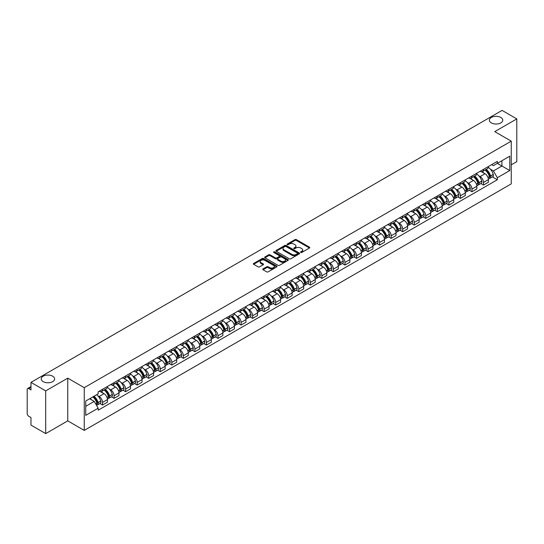 <?xml version="1.0" encoding="UTF-8"?>
<svg xmlns="http://www.w3.org/2000/svg" width="544" height="544" viewBox="0 0 544 544"><rect width="100%" height="100%" fill="white"/><g stroke="black" fill="none" stroke-linecap="round" stroke-linejoin="round"><path stroke-width="0.82" d="M300.737 252.464A0.721 0.415 0 0 0 301.75 252.464L309.468 248.01A1.027 0.592 0 0 0 309.767 247.588A1.027 0.592 0 0 0 309.468 247.173L296.392 239.625A1.027 0.592 0 0 0 294.943 239.625L287.225 244.079A0.721 0.415 0 0 0 288.238 244.664L289.238 244.086A3.284 1.897 0 0 1 293.889 244.086L294.977 244.718A3.284 1.897 0 0 1 295.943 246.058A3.284 1.897 0 0 1 294.977 247.404L293.978 247.976A0.721 0.415 0 0 0 294.998 248.567L295.997 247.989A3.284 1.897 0 0 1 300.642 247.989L301.73 248.615A3.284 1.897 0 0 1 302.695 249.961A3.284 1.897 0 0 1 301.73 251.301L300.737 251.879A0.721 0.415 0 0 0 300.737 252.464L300.737 251.879M52.659 376.183A6.698 3.869 0 0 0 45.356 375.346A6.698 3.869 0 0 0 41.222 378.916A6.698 3.869 0 0 0 43.187 381.65A6.698 3.869 0 0 0 50.483 382.493A6.698 3.869 0 0 0 54.618 378.916A6.698 3.869 0 0 0 52.659 376.183M500.813 117.443A6.698 3.869 0 0 0 493.517 116.606A6.698 3.869 0 0 0 489.382 120.176A6.698 3.869 0 0 0 491.341 122.91A6.698 3.869 0 0 0 498.644 123.746A6.698 3.869 0 0 0 502.778 120.176A6.698 3.869 0 0 0 500.813 117.443M263.051 268.892A1.027 0.592 0 0 0 262.752 269.314A1.027 0.592 0 0 0 263.051 269.736L266.723 271.85A1.027 0.592 0 0 0 268.172 271.85L276.746 266.9A1.027 0.592 0 0 0 277.046 266.485A1.027 0.592 0 0 0 276.746 266.064L263.67 258.516A1.027 0.592 0 0 0 262.215 258.516L253.647 263.466A1.027 0.592 0 0 0 253.348 263.881A1.027 0.592 0 0 0 253.647 264.302L258.074 266.859A1.027 0.592 0 0 0 259.529 266.859L263.201 264.744A1.027 0.592 0 0 0 263.5 264.323A1.027 0.592 0 0 0 263.201 263.901L260.998 262.636A2.747 1.584 0 0 1 260.195 261.514A2.747 1.584 0 0 1 261.895 260.046A2.747 1.584 0 0 1 264.887 260.392L273.496 265.363A2.747 1.584 0 0 1 274.298 266.485A2.747 1.584 0 0 1 272.605 267.947A2.747 1.584 0 0 1 269.606 267.607L268.172 266.778A1.027 0.592 0 0 0 266.723 266.778L263.051 268.892L263.051 269.736M84.259 387.675L67.755 378.148L45.703 390.884L30.974 382.378L502.071 110.391L516.8 118.898L494.748 131.628L511.251 141.154L84.259 387.675L84.259 430.406L511.251 183.879L511.251 141.154M289.313 258.808A1.027 0.592 0 0 0 290.761 258.808L299.336 253.858A1.027 0.592 0 0 0 299.635 253.443A1.027 0.592 0 0 0 299.336 253.021L286.26 245.473A1.027 0.592 0 0 0 284.804 245.473L276.236 250.424A1.027 0.592 0 0 0 275.937 250.838A1.027 0.592 0 0 0 276.236 251.26L289.313 258.808M274.02 252.62A0.721 0.415 0 0 1 274.747 252.722L274.747 251.865L288.041 259.542A1.027 0.592 0 0 1 288.34 259.964A1.027 0.592 0 0 1 288.041 260.379L279.466 265.329A1.027 0.592 0 0 1 278.018 265.329L264.942 257.781L264.942 256.945A1.027 0.592 0 0 0 264.642 257.36A1.027 0.592 0 0 0 264.942 257.781M264.942 256.945L268.607 254.823A1.027 0.592 0 0 1 270.062 254.823L275.366 257.883A1.027 0.592 0 0 0 276.814 257.883L279.249 256.482A1.027 0.592 0 0 0 279.555 256.061A1.027 0.592 0 0 0 279.249 255.639L273.727 252.457A0.721 0.415 0 0 1 274.747 251.865M45.703 390.884L45.703 433.609L30.974 425.102L30.974 417.54L28.682 416.221A2.094 1.21 -120 0 1 27.2 413.658L27.2 389.47A2.094 1.21 -120 0 1 27.635 388.511L30.974 386.587M511.251 164.825L516.8 161.622L516.8 118.898M45.703 433.609L67.755 420.872L84.259 430.406M30.974 382.378L30.974 389.939L28.682 388.62A2.094 1.21 -120 0 0 27.635 388.511M483.5 169.354A4.814 2.781 60 0 1 482.501 171.516L487.383 168.694A4.814 2.781 -120 0 0 488.383 166.532M478.863 175.862L480.094 176.576A4.814 2.781 60 0 1 483.5 182.471L488.383 179.649A4.814 2.781 -120 0 0 484.976 173.754L481.481 171.734M488.383 179.649L488.383 182.254L483.5 185.076L480.848 183.546M482.501 171.516A4.814 2.781 60 0 1 480.134 171.299M483.5 182.471L483.5 185.076M471.954 176.018A4.814 2.781 60 0 1 470.954 178.18L475.844 175.358A4.814 2.781 -120 0 0 476.836 173.196M469.309 190.21L471.954 191.74L476.836 188.924L476.836 186.313A4.814 2.781 -120 0 0 473.436 180.418L469.941 178.398M470.954 178.18A4.814 2.781 60 0 1 468.588 177.963M467.316 182.526L468.547 183.24A4.814 2.781 60 0 1 471.954 189.135L471.954 191.74M460.408 182.682A4.814 2.781 60 0 1 459.415 184.844L464.297 182.022A4.814 2.781 -120 0 0 465.297 179.867M457.762 196.88L460.408 198.404L465.297 195.588L465.297 192.977A4.814 2.781 -120 0 0 461.89 187.082L458.395 185.069M459.415 184.844A4.814 2.781 60 0 1 457.042 184.627M455.777 189.196L457.008 189.904A4.814 2.781 60 0 1 460.408 195.799L460.408 198.404M448.868 189.346A4.814 2.781 60 0 1 447.868 191.508L452.751 188.693A4.814 2.781 -120 0 0 453.75 186.531M446.216 203.544L448.868 205.074L453.75 202.252L453.75 199.648A4.814 2.781 -120 0 0 450.344 193.752L446.848 191.733M447.868 191.508A4.814 2.781 60 0 1 445.502 191.291M444.23 195.86L445.461 196.568A4.814 2.781 60 0 1 448.868 202.463L448.868 205.074M437.322 196.017A4.814 2.781 60 0 1 436.322 198.172L441.211 195.357A4.814 2.781 -120 0 0 442.204 193.195M434.67 210.208L437.322 211.738L442.204 208.916L442.204 206.312A4.814 2.781 -120 0 0 438.804 200.416L435.309 198.397M436.322 198.172A4.814 2.781 60 0 1 433.956 197.955M432.684 202.524L433.915 203.232A4.814 2.781 60 0 1 437.322 209.127L437.322 211.738M425.775 202.681A4.814 2.781 60 0 1 424.782 204.843L429.665 202.021A4.814 2.781 -120 0 0 430.658 199.859M423.13 216.872L425.775 218.402L430.664 215.58L430.664 212.976A4.814 2.781 -120 0 0 427.258 207.08L423.762 205.061M424.782 204.843A4.814 2.781 60 0 1 422.409 204.626M421.144 209.188L422.375 209.902A4.814 2.781 60 0 1 425.775 215.798L425.775 218.402M414.236 209.345A4.814 2.781 60 0 1 413.236 211.507L418.118 208.685A4.814 2.781 -120 0 0 419.118 206.523M411.584 223.536L414.236 225.066L419.118 222.244L419.118 219.64A4.814 2.781 -120 0 0 415.711 213.744L412.216 211.725M413.236 211.507A4.814 2.781 60 0 1 410.863 211.29M409.598 215.852L410.829 216.566A4.814 2.781 60 0 1 414.236 222.462L414.236 225.066M402.689 216.009A4.814 2.781 60 0 1 401.69 218.171L406.572 215.349A4.814 2.781 -120 0 0 407.572 213.187M400.037 230.2L402.689 231.73L407.572 228.915L407.572 226.304A4.814 2.781 -120 0 0 404.172 220.408L400.67 218.389M401.69 218.171A4.814 2.781 60 0 1 399.323 217.954M398.052 222.516L399.282 223.23A4.814 2.781 60 0 1 402.689 229.126L402.689 231.73M391.143 222.673A4.814 2.781 60 0 1 390.15 224.835L395.032 222.013A4.814 2.781 -120 0 0 396.025 219.858M388.498 236.871L391.143 238.394L396.025 235.579L396.025 232.968A4.814 2.781 -120 0 0 392.625 227.072L389.13 225.06M390.15 224.835A4.814 2.781 60 0 1 387.777 224.618M386.505 229.18L387.743 229.894A4.814 2.781 60 0 1 391.143 235.79L391.143 238.394M379.596 229.337A4.814 2.781 60 0 1 378.604 231.499L383.486 228.677A4.814 2.781 -120 0 0 384.486 226.522M376.951 243.535L379.596 245.065L384.486 242.243L384.486 239.639A4.814 2.781 -120 0 0 381.079 233.743L377.584 231.724M378.604 231.499A4.814 2.781 60 0 1 376.23 231.282M374.966 235.851L376.196 236.558A4.814 2.781 60 0 1 379.596 242.454L379.596 245.065M368.057 236.008A4.814 2.781 60 0 1 367.057 238.163L371.94 235.348A4.814 2.781 -120 0 0 372.939 233.186M365.405 250.199L368.057 251.729L372.939 248.907L372.939 246.303A4.814 2.781 -120 0 0 369.532 240.407L366.037 238.388M367.057 238.163A4.814 2.781 60 0 1 364.691 237.946M363.419 242.515L364.65 243.222A4.814 2.781 60 0 1 368.057 249.118L368.057 251.729M356.51 242.672A4.814 2.781 60 0 1 355.511 244.827L360.4 242.012A4.814 2.781 -120 0 0 361.393 239.85M353.865 256.863L356.51 258.393L361.393 255.571L361.393 252.967A4.814 2.781 -120 0 0 357.993 247.071L354.498 245.052M355.511 244.827A4.814 2.781 60 0 1 353.144 244.616M351.873 249.179L353.104 249.893A4.814 2.781 60 0 1 356.51 255.789L356.51 258.393M344.964 249.336A4.814 2.781 60 0 1 343.971 251.498L348.854 248.676A4.814 2.781 -120 0 0 349.853 246.514M342.319 263.527L344.964 265.057L349.853 262.235L349.853 259.631A4.814 2.781 -120 0 0 346.446 253.735L342.951 251.716M343.971 251.498A4.814 2.781 60 0 1 341.598 251.28M340.333 255.843L341.564 256.557A4.814 2.781 60 0 1 344.964 262.453L344.964 265.057M333.424 256A4.814 2.781 60 0 1 332.425 258.162L337.307 255.34A4.814 2.781 -120 0 0 338.307 253.178M330.772 270.191L333.424 271.721L338.307 268.899L338.307 266.295A4.814 2.781 -120 0 0 334.9 260.399L331.405 258.38M332.425 258.162A4.814 2.781 60 0 1 330.058 257.944M328.787 262.507L330.018 263.221A4.814 2.781 60 0 1 333.424 269.117L333.424 271.721M321.878 262.664A4.814 2.781 60 0 1 320.878 264.826L325.768 262.004A4.814 2.781 -120 0 0 326.76 259.842M319.226 276.855L321.878 278.385L326.76 275.57L326.76 272.959A4.814 2.781 -120 0 0 323.36 267.063L319.858 265.044M320.878 264.826A4.814 2.781 60 0 1 318.512 264.608M317.24 269.171L318.471 269.885A4.814 2.781 60 0 1 321.878 275.781L321.878 278.385M310.332 269.328A4.814 2.781 60 0 1 309.339 271.49L314.221 268.668A4.814 2.781 -120 0 0 315.214 266.512M307.686 283.526L310.332 285.049L315.221 282.234L315.221 279.63A4.814 2.781 -120 0 0 311.814 273.727L308.319 271.714M309.339 271.49A4.814 2.781 60 0 1 306.966 271.272M305.701 275.842L306.932 276.549A4.814 2.781 60 0 1 310.332 282.445L310.332 285.049M298.792 275.992A4.814 2.781 60 0 1 297.792 278.154L302.675 275.339A4.814 2.781 -120 0 0 303.674 273.176M296.14 290.19L298.792 291.72L303.674 288.898L303.674 286.294A4.814 2.781 -120 0 0 300.268 280.398L296.772 278.378M297.792 278.154A4.814 2.781 60 0 1 295.419 277.936M294.154 282.506L295.385 283.213A4.814 2.781 60 0 1 298.792 289.109L298.792 291.72M287.246 282.662A4.814 2.781 60 0 1 286.246 284.818L291.128 282.003A4.814 2.781 -120 0 0 292.128 279.84M284.594 296.854L287.246 298.384L292.128 295.562L292.128 292.958A4.814 2.781 -120 0 0 288.721 287.062L285.226 285.042M286.246 284.818A4.814 2.781 60 0 1 283.88 284.6M282.608 289.17L283.839 289.877A4.814 2.781 60 0 1 287.246 295.78L287.246 298.384M275.699 289.326A4.814 2.781 60 0 1 274.706 291.489L279.589 288.667A4.814 2.781 -120 0 0 280.582 286.504M273.054 303.518L275.699 305.048L280.582 302.226L280.582 299.622A4.814 2.781 -120 0 0 277.182 293.726L273.686 291.706M274.706 291.489A4.814 2.781 60 0 1 272.333 291.271M271.062 295.834L272.299 296.548A4.814 2.781 60 0 1 275.699 302.444L275.699 305.048M264.153 295.99A4.814 2.781 60 0 1 263.16 298.153L268.042 295.331A4.814 2.781 -120 0 0 269.042 293.168M261.508 310.182L264.153 311.712L269.042 308.89L269.042 306.286A4.814 2.781 -120 0 0 265.635 300.39L262.14 298.37M263.16 298.153A4.814 2.781 60 0 1 260.787 297.935M259.522 302.498L260.753 303.212A4.814 2.781 60 0 1 264.153 309.108L264.153 311.712M252.613 302.654A4.814 2.781 60 0 1 251.614 304.817L256.496 301.995A4.814 2.781 -120 0 0 257.496 299.832M249.961 316.846L252.613 318.376L257.496 315.561L257.496 312.95A4.814 2.781 -120 0 0 254.089 307.054L250.594 305.034M251.614 304.817A4.814 2.781 60 0 1 249.247 304.599M247.976 309.162L249.206 309.876A4.814 2.781 60 0 1 252.613 315.772L252.613 318.376M241.067 309.318A4.814 2.781 60 0 1 240.067 311.481L244.956 308.659A4.814 2.781 -120 0 0 245.949 306.503M238.422 323.517L241.067 325.04L245.949 322.225L245.949 319.62A4.814 2.781 -120 0 0 242.549 313.718L239.054 311.705M240.067 311.481A4.814 2.781 60 0 1 237.701 311.263M236.429 315.833L237.66 316.54A4.814 2.781 60 0 1 241.067 322.436L241.067 325.04M229.52 315.982A4.814 2.781 60 0 1 228.528 318.145L233.41 315.33A4.814 2.781 -120 0 0 234.41 313.167M226.875 330.181L229.52 331.711L234.41 328.889L234.41 326.284A4.814 2.781 -120 0 0 231.003 320.389L227.508 318.369M228.528 318.145A4.814 2.781 60 0 1 226.154 317.927M224.89 322.497L226.12 323.204A4.814 2.781 60 0 1 229.52 329.1L229.52 331.711M217.981 322.653A4.814 2.781 60 0 1 216.981 324.809L221.864 321.994A4.814 2.781 -120 0 0 222.863 319.831M215.329 336.845L217.981 338.375L222.863 335.553L222.863 332.948A4.814 2.781 -120 0 0 219.456 327.053L215.961 325.033M216.981 324.809A4.814 2.781 60 0 1 214.608 324.591M213.343 329.161L214.574 329.868A4.814 2.781 60 0 1 217.981 335.77L217.981 338.375M206.434 329.317A4.814 2.781 60 0 1 205.435 331.48L210.324 328.658A4.814 2.781 -120 0 0 211.317 326.495M203.782 343.509L206.434 345.039L211.317 342.217L211.317 339.612A4.814 2.781 -120 0 0 207.917 333.717L204.415 331.697M205.435 331.48A4.814 2.781 60 0 1 203.068 331.262M201.797 335.825L203.028 336.539A4.814 2.781 60 0 1 206.434 342.434L206.434 345.039M194.888 335.981A4.814 2.781 60 0 1 193.895 338.144L198.778 335.322A4.814 2.781 -120 0 0 199.77 333.159M192.243 350.173L194.888 351.703L199.77 348.881L199.77 346.276A4.814 2.781 -120 0 0 196.37 340.381L192.875 338.361M193.895 338.144A4.814 2.781 60 0 1 191.522 337.926M190.257 342.489L191.488 343.203A4.814 2.781 60 0 1 194.888 349.098L194.888 351.703M183.342 342.645A4.814 2.781 60 0 1 182.349 344.808L187.231 341.986A4.814 2.781 -120 0 0 188.231 339.823M180.696 356.837L183.348 358.367L188.231 355.552L188.231 352.94A4.814 2.781 -120 0 0 184.824 347.045L181.329 345.025M182.349 344.808A4.814 2.781 60 0 1 179.976 344.59M178.711 349.153L179.942 349.867A4.814 2.781 60 0 1 183.348 355.762L183.348 358.367M171.802 349.309A4.814 2.781 60 0 1 170.802 351.472L175.685 348.65A4.814 2.781 -120 0 0 176.684 346.494M169.15 363.508L171.802 365.031L176.684 362.216L176.684 359.604A4.814 2.781 -120 0 0 173.278 353.709L169.782 351.696M170.802 351.472A4.814 2.781 60 0 1 168.436 351.254M167.164 355.824L168.395 356.531A4.814 2.781 60 0 1 171.802 362.426L171.802 365.031M160.256 355.973A4.814 2.781 60 0 1 159.256 358.136L164.145 355.314A4.814 2.781 -120 0 0 165.138 353.158M157.61 370.172L160.256 371.702L165.138 368.88L165.138 366.275A4.814 2.781 -120 0 0 161.738 360.38L158.243 358.36M159.256 358.136A4.814 2.781 60 0 1 156.89 357.918M155.618 362.488L156.856 363.195A4.814 2.781 60 0 1 160.256 369.09L160.256 371.702M148.709 362.644A4.814 2.781 60 0 1 147.716 364.8L152.599 361.984A4.814 2.781 -120 0 0 153.598 359.822M146.064 376.836L148.709 378.366L153.598 375.544L153.598 372.939A4.814 2.781 -120 0 0 150.192 367.044L146.696 365.024M147.716 364.8A4.814 2.781 60 0 1 145.343 364.582M144.078 369.152L145.309 369.859A4.814 2.781 60 0 1 148.709 375.754L148.709 378.366M137.17 369.308A4.814 2.781 60 0 1 136.17 371.464L141.052 368.648A4.814 2.781 -120 0 0 142.052 366.486M134.518 383.5L137.17 385.03L142.052 382.208L142.052 379.603A4.814 2.781 -120 0 0 138.645 373.708L135.15 371.688M136.17 371.464A4.814 2.781 60 0 1 133.804 371.253M132.532 375.816L133.763 376.53A4.814 2.781 60 0 1 137.17 382.425L137.17 385.03M125.623 375.972A4.814 2.781 60 0 1 124.624 378.134L129.513 375.312A4.814 2.781 -120 0 0 130.506 373.15M122.971 390.164L125.623 391.694L130.506 388.872L130.506 386.267A4.814 2.781 -120 0 0 127.106 380.372L123.61 378.352M124.624 378.134A4.814 2.781 60 0 1 122.257 377.917M120.986 382.48L122.216 383.194A4.814 2.781 60 0 1 125.623 389.089L125.623 391.694M114.077 382.636A4.814 2.781 60 0 1 113.084 384.798L117.966 381.976A4.814 2.781 -120 0 0 118.966 379.814M111.432 396.828L114.077 398.358L118.966 395.542L118.966 392.931A4.814 2.781 -120 0 0 115.559 387.036L112.064 385.016M113.084 384.798A4.814 2.781 60 0 1 110.711 384.581M109.446 389.144L110.677 389.858A4.814 2.781 60 0 1 114.077 395.753L114.077 398.358M102.537 389.3A4.814 2.781 60 0 1 101.538 391.462L106.42 388.64A4.814 2.781 -120 0 0 107.42 386.478M99.885 403.492L102.537 405.022L107.42 402.206L107.42 399.595A4.814 2.781 -120 0 0 104.013 393.7L100.518 391.687M101.538 391.462A4.814 2.781 60 0 1 99.164 391.245M97.9 395.808L99.13 396.522A4.814 2.781 60 0 1 102.537 402.417L102.537 405.022M491.674 164.635L493.415 165.634L509.769 156.196L501.928 160.725L501.928 166.022L493.415 170.932L490.409 169.198M85.734 406.307L94.248 401.39L98.172 408.184L85.734 415.364L85.734 401.01L98.172 393.829L98.172 391.823L497.338 161.364L497.338 163.37L509.769 170.551L497.338 177.725L493.415 170.932M509.769 156.196L509.769 170.551M98.172 408.184L98.172 410.196L497.338 179.738L497.338 177.725M67.755 378.148L67.755 420.872M94.248 401.39L89.658 398.745M492.395 176.882L497.338 179.738M301.022 252.566L301.73 252.158A3.284 1.897 0 0 0 302.695 250.811L302.695 249.961M295.943 246.058L295.943 246.915A3.284 1.897 0 0 1 294.977 248.254L294.263 248.669M309.454 248.016L296.392 240.475A1.027 0.592 0 0 0 294.943 240.475L287.511 244.766M299.322 253.864L286.26 246.33A1.027 0.592 0 0 0 284.804 246.33L276.25 251.267L276.236 250.424M297.52 253.735A0.721 0.415 0 0 0 297.52 253.144L286.042 246.52A0.721 0.415 0 0 0 285.029 246.52L283.975 247.126A3.284 1.897 0 0 0 283.009 248.472A3.284 1.897 0 0 0 283.975 249.812L291.815 254.34A3.284 1.897 0 0 0 296.466 254.34L297.52 253.735L297.52 254.585A0.721 0.415 0 0 0 297.731 254.293L297.731 253.443M283.009 248.472L283.009 249.329A3.284 1.897 0 0 0 283.975 250.668L283.975 249.812M297.52 254.585L296.466 255.197A3.284 1.897 0 0 1 291.815 255.197L283.975 250.668M264.955 257.788L268.607 255.68L268.607 254.823M279.555 256.061L279.555 256.918A1.027 0.592 0 0 1 279.249 257.332L276.814 258.74A1.027 0.592 0 0 1 275.366 258.74L270.062 255.68A1.027 0.592 0 0 0 268.607 255.68M274.747 252.722L288.028 260.392M280.867 261.066A2.747 1.584 0 0 0 283.859 261.406A2.747 1.584 0 0 0 285.559 259.944A2.747 1.584 0 0 0 284.75 258.822L281.724 257.067A1.027 0.592 0 0 0 280.269 257.067L277.834 258.475A1.027 0.592 0 0 0 277.535 258.89A1.027 0.592 0 0 0 277.834 259.311L280.867 261.066L280.867 261.916A2.747 1.584 0 0 0 283.859 262.262A2.747 1.584 0 0 0 285.559 260.794L285.559 259.944M277.535 258.89L277.535 259.746A1.027 0.592 0 0 0 277.834 260.168L277.834 259.311M280.867 261.916L277.834 260.168M274.298 266.485L274.298 267.335A2.747 1.584 0 0 1 272.605 268.804A2.747 1.584 0 0 1 269.606 268.457L268.172 267.634A1.027 0.592 0 0 0 266.723 267.634L263.065 269.742M260.195 261.514L260.195 262.371A2.747 1.584 0 0 0 260.998 263.486L260.998 262.636M263.201 263.901L263.201 264.744L260.998 263.486M276.733 266.914L263.67 259.372A1.027 0.592 0 0 0 262.215 259.372L253.66 264.309M485.316 169.891A6.596 3.808 60 0 1 485.35 169.912A6.596 3.808 60 0 1 489.688 175.828L489.729 175.964A1.285 0.741 60 0 1 489.525 176.97A1.285 0.741 60 0 1 489.498 176.984M485.03 170.054A7.956 4.59 60 0 1 489.396 176.616L489.437 176.752A2.645 1.523 60 0 1 489.022 178.833L488.362 179.207M489.471 178.248A2.645 1.523 -120 0 0 490.205 178.146A2.645 1.523 -120 0 0 490.62 176.072L490.579 175.936A7.956 4.59 -120 0 0 486.214 169.374M488.281 167.382A7.956 4.59 60 0 1 493.286 174.379L493.32 174.515A2.645 1.523 60 0 1 492.905 176.589L490.205 178.146M482.317 171.605A7.956 4.59 60 0 1 483.976 173.176M487.846 173.189L488.859 173.774M473.77 176.555A6.596 3.808 60 0 1 473.804 176.576A6.596 3.808 60 0 1 478.142 182.492L478.183 182.628A1.285 0.741 60 0 1 477.979 183.634A1.285 0.741 60 0 1 477.952 183.648M473.484 176.718A7.956 4.59 60 0 1 477.856 183.287L477.89 183.423A2.645 1.523 60 0 1 477.476 185.497L476.816 185.878M477.924 184.912A2.645 1.523 -120 0 0 478.659 184.81A2.645 1.523 -120 0 0 479.074 182.736L479.04 182.6A7.956 4.59 -120 0 0 474.667 176.038M476.741 174.046A7.956 4.59 60 0 1 481.739 181.043L481.78 181.179A2.645 1.523 60 0 1 481.358 183.253L478.659 184.81M470.771 178.269A7.956 4.59 60 0 1 472.43 179.84M476.299 179.853L477.312 180.438M462.23 183.219A6.596 3.808 60 0 1 462.257 183.24A6.596 3.808 60 0 1 466.596 189.156L466.636 189.292A1.285 0.741 60 0 1 466.432 190.298A1.285 0.741 60 0 1 466.405 190.312M461.938 183.389A7.956 4.59 60 0 1 466.31 189.951L466.351 190.087A2.645 1.523 60 0 1 465.929 192.161L465.276 192.542M466.385 191.576A2.645 1.523 -120 0 0 467.112 191.474A2.645 1.523 -120 0 0 467.534 189.4L467.493 189.264A7.956 4.59 -120 0 0 463.121 182.702M465.195 180.71A7.956 4.59 60 0 1 470.193 187.707L470.234 187.843A2.645 1.523 60 0 1 469.819 189.917L467.112 191.474M459.224 184.94A7.956 4.59 60 0 1 460.884 186.504M464.753 186.517L465.766 187.102M450.684 189.883A6.596 3.808 60 0 1 450.718 189.904A6.596 3.808 60 0 1 455.056 195.82L455.09 195.956A1.285 0.741 60 0 1 454.893 196.962A1.285 0.741 60 0 1 454.859 196.982M450.391 190.053A7.956 4.59 60 0 1 454.764 196.615L454.804 196.751A2.645 1.523 60 0 1 454.39 198.825L453.73 199.206M454.838 198.24A2.645 1.523 -120 0 0 455.573 198.145A2.645 1.523 -120 0 0 455.988 196.064L455.947 195.928A7.956 4.59 -120 0 0 451.581 189.366M453.648 187.374A7.956 4.59 60 0 1 458.653 194.371L458.687 194.507A2.645 1.523 60 0 1 458.272 196.581L455.573 198.145M447.678 191.604A7.956 4.59 60 0 1 449.344 193.168M453.206 193.181L454.226 193.766M439.137 196.547A6.596 3.808 60 0 1 439.171 196.568A6.596 3.808 60 0 1 443.51 202.484L443.55 202.62A1.285 0.741 60 0 1 443.346 203.626A1.285 0.741 60 0 1 443.319 203.646M438.852 196.717A7.956 4.59 60 0 1 443.224 203.279L443.258 203.415A2.645 1.523 60 0 1 442.843 205.489L442.184 205.87M443.292 204.904A2.645 1.523 -120 0 0 444.026 204.809A2.645 1.523 -120 0 0 444.441 202.735L444.407 202.592A7.956 4.59 -120 0 0 440.035 196.03M442.109 194.038A7.956 4.59 60 0 1 447.107 201.035L447.148 201.171A2.645 1.523 60 0 1 446.726 203.245L444.026 204.809M436.138 198.268A7.956 4.59 60 0 1 437.798 199.838M441.667 199.845L442.68 200.43M427.591 203.218A6.596 3.808 60 0 1 427.625 203.232A6.596 3.808 60 0 1 431.963 209.148L432.004 209.29A1.285 0.741 60 0 1 431.8 210.297A1.285 0.741 60 0 1 431.773 210.31M427.305 203.381A7.956 4.59 60 0 1 431.678 209.943L431.718 210.079A2.645 1.523 60 0 1 431.297 212.153L430.644 212.534M431.752 211.568A2.645 1.523 -120 0 0 432.48 211.473A2.645 1.523 -120 0 0 432.902 209.399L432.861 209.263A7.956 4.59 -120 0 0 428.488 202.701M430.562 200.702A7.956 4.59 60 0 1 435.56 207.699L435.601 207.835A2.645 1.523 60 0 1 435.186 209.916L432.48 211.473M424.592 204.932A7.956 4.59 60 0 1 426.251 206.502M430.12 206.509L431.134 207.094M416.051 209.882A6.596 3.808 60 0 1 416.085 209.902A6.596 3.808 60 0 1 420.424 215.818L420.458 215.954A1.285 0.741 60 0 1 420.26 216.961A1.285 0.741 60 0 1 420.226 216.974M415.759 210.045A7.956 4.59 60 0 1 420.131 216.607L420.172 216.743A2.645 1.523 60 0 1 419.75 218.824L419.098 219.198M420.206 218.239A2.645 1.523 -120 0 0 420.94 218.137A2.645 1.523 -120 0 0 421.355 216.063L421.314 215.927A7.956 4.59 -120 0 0 416.942 209.365M419.016 207.366A7.956 4.59 60 0 1 424.014 214.363L424.055 214.506A2.645 1.523 60 0 1 423.64 216.58L420.94 218.137M413.046 211.596A7.956 4.59 60 0 1 414.712 213.166M418.574 213.173L419.587 213.765M404.505 216.546A6.596 3.808 60 0 1 404.539 216.566A6.596 3.808 60 0 1 408.877 222.482L408.918 222.618A1.285 0.741 60 0 1 408.714 223.625A1.285 0.741 60 0 1 408.687 223.638M404.219 216.709A7.956 4.59 60 0 1 408.585 223.271L408.626 223.414A2.645 1.523 60 0 1 408.211 225.488L407.551 225.869M408.66 224.903A2.645 1.523 -120 0 0 409.394 224.801A2.645 1.523 -120 0 0 409.809 222.727L409.775 222.591A7.956 4.59 -120 0 0 405.402 216.029M407.47 214.037A7.956 4.59 60 0 1 412.474 221.034L412.508 221.17A2.645 1.523 60 0 1 412.094 223.244L409.394 224.801M401.506 218.26A7.956 4.59 60 0 1 403.165 219.83M407.034 219.844L408.048 220.429M392.958 223.21A6.596 3.808 60 0 1 392.992 223.23A6.596 3.808 60 0 1 397.331 229.146L397.372 229.282A1.285 0.741 60 0 1 397.168 230.289A1.285 0.741 60 0 1 397.14 230.302M392.673 223.38A7.956 4.59 60 0 1 397.045 229.942L397.079 230.078A2.645 1.523 60 0 1 396.664 232.152L396.005 232.533M397.12 231.567A2.645 1.523 -120 0 0 397.848 231.465A2.645 1.523 -120 0 0 398.269 229.391L398.228 229.255A7.956 4.59 -120 0 0 393.856 222.693M395.93 220.701A7.956 4.59 60 0 1 400.928 227.698L400.969 227.834A2.645 1.523 60 0 1 400.547 229.908L397.848 231.465M389.96 224.93A7.956 4.59 60 0 1 391.619 226.494M395.488 226.508L396.501 227.093M381.419 229.874A6.596 3.808 60 0 1 381.453 229.894A6.596 3.808 60 0 1 385.791 235.81L385.825 235.946A1.285 0.741 60 0 1 385.621 236.953A1.285 0.741 60 0 1 385.594 236.966M381.126 230.044A7.956 4.59 60 0 1 385.499 236.606L385.54 236.742A2.645 1.523 60 0 1 385.118 238.816L384.465 239.197M385.574 238.231A2.645 1.523 -120 0 0 386.301 238.136A2.645 1.523 -120 0 0 386.723 236.055L386.682 235.919A7.956 4.59 -120 0 0 382.31 229.357M384.384 227.365A7.956 4.59 60 0 1 389.382 234.362L389.422 234.498A2.645 1.523 60 0 1 389.008 236.572L386.301 238.136M378.413 231.594A7.956 4.59 60 0 1 380.079 233.158M383.942 233.172L384.955 233.757M369.872 236.538A6.596 3.808 60 0 1 369.906 236.558A6.596 3.808 60 0 1 374.245 242.474L374.286 242.61A1.285 0.741 60 0 1 374.082 243.617A1.285 0.741 60 0 1 374.048 243.637M369.587 236.708A7.956 4.59 60 0 1 373.952 243.27L373.993 243.406A2.645 1.523 60 0 1 373.578 245.48L372.919 245.861M374.027 244.895A2.645 1.523 -120 0 0 374.762 244.8A2.645 1.523 -120 0 0 375.176 242.726L375.136 242.583A7.956 4.59 -120 0 0 370.77 236.021M372.837 234.029A7.956 4.59 60 0 1 377.842 241.026L377.876 241.162A2.645 1.523 60 0 1 377.461 243.236L374.762 244.8M366.874 238.258A7.956 4.59 60 0 1 368.533 239.822M372.402 239.836L373.415 240.421M358.326 243.209A6.596 3.808 60 0 1 358.36 243.222A6.596 3.808 60 0 1 362.698 249.138L362.739 249.281A1.285 0.741 60 0 1 362.535 250.288A1.285 0.741 60 0 1 362.508 250.301M358.04 243.372A7.956 4.59 60 0 1 362.413 249.934L362.447 250.07A2.645 1.523 60 0 1 362.032 252.144L361.372 252.525M362.481 251.559A2.645 1.523 -120 0 0 363.215 251.464A2.645 1.523 -120 0 0 363.63 249.39L363.596 249.254A7.956 4.59 -120 0 0 359.224 242.692M361.298 240.693A7.956 4.59 60 0 1 366.296 247.69L366.336 247.826A2.645 1.523 60 0 1 365.915 249.9L363.215 251.464M355.327 244.922A7.956 4.59 60 0 1 356.986 246.493M360.856 246.5L361.869 247.085M346.786 249.873A6.596 3.808 60 0 1 346.814 249.893A6.596 3.808 60 0 1 351.152 255.809L351.193 255.945A1.285 0.741 60 0 1 350.989 256.952A1.285 0.741 60 0 1 350.962 256.965M346.494 250.036A7.956 4.59 60 0 1 350.866 256.598L350.907 256.734A2.645 1.523 60 0 1 350.486 258.815L349.833 259.189M350.941 258.23A2.645 1.523 -120 0 0 351.669 258.128A2.645 1.523 -120 0 0 352.09 256.054L352.05 255.918A7.956 4.59 -120 0 0 347.677 249.356M349.751 247.357A7.956 4.59 60 0 1 354.749 254.354L354.79 254.497A2.645 1.523 60 0 1 354.375 256.571L351.669 258.128M343.781 251.586A7.956 4.59 60 0 1 345.44 253.157M349.309 253.164L350.322 253.756M335.24 256.537A6.596 3.808 60 0 1 335.274 256.557A6.596 3.808 60 0 1 339.612 262.473L339.646 262.609A1.285 0.741 60 0 1 339.449 263.616A1.285 0.741 60 0 1 339.415 263.629M334.948 256.7A7.956 4.59 60 0 1 339.32 263.262L339.361 263.405A2.645 1.523 60 0 1 338.946 265.479L338.286 265.853M339.395 264.894A2.645 1.523 -120 0 0 340.129 264.792A2.645 1.523 -120 0 0 340.544 262.718L340.503 262.582A7.956 4.59 -120 0 0 336.138 256.02M338.205 254.028A7.956 4.59 60 0 1 343.21 261.025L343.244 261.161A2.645 1.523 60 0 1 342.829 263.235L340.129 264.792M332.234 258.25A7.956 4.59 60 0 1 333.9 259.821M337.763 259.835L338.783 260.42M323.694 263.201A6.596 3.808 60 0 1 323.728 263.221A6.596 3.808 60 0 1 328.066 269.137L328.107 269.273A1.285 0.741 60 0 1 327.903 270.28A1.285 0.741 60 0 1 327.876 270.293M323.408 263.371A7.956 4.59 60 0 1 327.78 269.933L327.814 270.069A2.645 1.523 60 0 1 327.4 272.143L326.74 272.524M327.848 271.558A2.645 1.523 -120 0 0 328.583 271.456A2.645 1.523 -120 0 0 328.998 269.382L328.964 269.246A7.956 4.59 -120 0 0 324.591 262.684M326.665 260.692A7.956 4.59 60 0 1 331.663 267.689L331.704 267.825A2.645 1.523 60 0 1 331.282 269.899L328.583 271.456M320.695 264.921A7.956 4.59 60 0 1 322.354 266.485M326.223 266.499L327.236 267.084M312.147 269.865A6.596 3.808 60 0 1 312.181 269.885A6.596 3.808 60 0 1 316.52 275.801L316.56 275.937A1.285 0.741 60 0 1 316.356 276.944A1.285 0.741 60 0 1 316.329 276.957M311.862 270.035A7.956 4.59 60 0 1 316.234 276.597L316.275 276.733A2.645 1.523 60 0 1 315.853 278.807L315.2 279.188M316.309 278.222A2.645 1.523 -120 0 0 317.036 278.12A2.645 1.523 -120 0 0 317.458 276.046L317.417 275.91A7.956 4.59 -120 0 0 313.045 269.348M315.119 267.356A7.956 4.59 60 0 1 320.117 274.353L320.158 274.489A2.645 1.523 60 0 1 319.736 276.563L317.036 278.12M309.148 271.585A7.956 4.59 60 0 1 310.808 273.149M314.677 273.163L315.69 273.748M300.608 276.529A6.596 3.808 60 0 1 300.642 276.549A6.596 3.808 60 0 1 304.98 282.465L305.014 282.601A1.285 0.741 60 0 1 304.817 283.608A1.285 0.741 60 0 1 304.783 283.628M300.315 276.699A7.956 4.59 60 0 1 304.688 283.261L304.728 283.397A2.645 1.523 60 0 1 304.307 285.471L303.654 285.852M304.762 284.886A2.645 1.523 -120 0 0 305.497 284.791A2.645 1.523 -120 0 0 305.912 282.71L305.871 282.574A7.956 4.59 -120 0 0 301.498 276.012M303.572 274.02A7.956 4.59 60 0 1 308.57 281.017L308.611 281.153A2.645 1.523 60 0 1 308.196 283.227L305.497 284.791M297.602 278.249A7.956 4.59 60 0 1 299.268 279.813M303.13 279.827L304.144 280.412M289.061 283.2A6.596 3.808 60 0 1 289.095 283.213A6.596 3.808 60 0 1 293.434 289.129L293.474 289.265A1.285 0.741 60 0 1 293.27 290.278A1.285 0.741 60 0 1 293.243 290.292M288.776 283.363A7.956 4.59 60 0 1 293.141 289.925L293.182 290.061A2.645 1.523 60 0 1 292.767 292.135L292.108 292.516M293.216 291.55A2.645 1.523 -120 0 0 293.95 291.455A2.645 1.523 -120 0 0 294.365 289.381L294.331 289.245A7.956 4.59 -120 0 0 289.959 282.676M292.026 280.684A7.956 4.59 60 0 1 297.031 287.681L297.065 287.817A2.645 1.523 60 0 1 296.65 289.891L293.95 291.455M286.062 284.913A7.956 4.59 60 0 1 287.722 286.484M291.591 286.491L292.604 287.076M277.515 289.864A6.596 3.808 60 0 1 277.549 289.877A6.596 3.808 60 0 1 281.887 295.8L281.928 295.936A1.285 0.741 60 0 1 281.724 296.942A1.285 0.741 60 0 1 281.697 296.956M277.229 290.027A7.956 4.59 60 0 1 281.602 296.589L281.636 296.725A2.645 1.523 60 0 1 281.221 298.799L280.561 299.18M281.67 298.221A2.645 1.523 -120 0 0 282.404 298.119A2.645 1.523 -120 0 0 282.826 296.045L282.785 295.909A7.956 4.59 -120 0 0 278.412 289.347M280.486 287.348A7.956 4.59 60 0 1 285.484 294.345L285.525 294.481A2.645 1.523 60 0 1 285.104 296.562L282.404 298.119M274.516 291.577A7.956 4.59 60 0 1 276.175 293.148M280.044 293.155L281.058 293.74M265.975 296.528A6.596 3.808 60 0 1 266.009 296.548A6.596 3.808 60 0 1 270.341 302.464L270.382 302.6A1.285 0.741 60 0 1 270.178 303.606A1.285 0.741 60 0 1 270.15 303.62M265.683 296.691A7.956 4.59 60 0 1 270.055 303.253L270.096 303.396A2.645 1.523 60 0 1 269.674 305.47L269.022 305.844M270.13 304.885A2.645 1.523 -120 0 0 270.858 304.783A2.645 1.523 -120 0 0 271.279 302.709L271.238 302.573A7.956 4.59 -120 0 0 266.866 296.011M268.94 294.018A7.956 4.59 60 0 1 273.938 301.016L273.979 301.152A2.645 1.523 60 0 1 273.564 303.226L270.858 304.783M262.97 298.241A7.956 4.59 60 0 1 264.636 299.812M268.498 299.826L269.511 300.41M254.429 303.192A6.596 3.808 60 0 1 254.463 303.212A6.596 3.808 60 0 1 258.801 309.128L258.835 309.264A1.285 0.741 60 0 1 258.638 310.27A1.285 0.741 60 0 1 258.604 310.284M254.143 303.355A7.956 4.59 60 0 1 258.509 309.924L258.55 310.06A2.645 1.523 60 0 1 258.135 312.134L257.475 312.514M258.584 311.549A2.645 1.523 -120 0 0 259.318 311.447A2.645 1.523 -120 0 0 259.733 309.373L259.692 309.237A7.956 4.59 -120 0 0 255.326 302.675M257.394 300.682A7.956 4.59 60 0 1 262.398 307.68L262.432 307.816A2.645 1.523 60 0 1 262.018 309.89L259.318 311.447M251.43 304.912A7.956 4.59 60 0 1 253.089 306.476M256.958 306.49L257.972 307.074M242.882 309.856A6.596 3.808 60 0 1 242.916 309.876A6.596 3.808 60 0 1 247.255 315.792L247.296 315.928A1.285 0.741 60 0 1 247.092 316.934A1.285 0.741 60 0 1 247.064 316.948M242.597 310.026A7.956 4.59 60 0 1 246.969 316.588L247.003 316.724A2.645 1.523 60 0 1 246.588 318.798L245.929 319.178M247.037 318.213A2.645 1.523 -120 0 0 247.772 318.111A2.645 1.523 -120 0 0 248.186 316.037L248.152 315.901A7.956 4.59 -120 0 0 243.78 309.339M245.854 307.346A7.956 4.59 60 0 1 250.852 314.344L250.893 314.48A2.645 1.523 60 0 1 250.471 316.554L247.772 318.111M239.884 311.576A7.956 4.59 60 0 1 241.543 313.14M245.412 313.154L246.425 313.738M231.343 316.52A6.596 3.808 60 0 1 231.37 316.54A6.596 3.808 60 0 1 235.708 322.456L235.749 322.592A1.285 0.741 60 0 1 235.545 323.598A1.285 0.741 60 0 1 235.518 323.619M231.05 316.69A7.956 4.59 60 0 1 235.423 323.252L235.464 323.388A2.645 1.523 60 0 1 235.042 325.462L234.389 325.842M235.498 324.877A2.645 1.523 -120 0 0 236.225 324.782A2.645 1.523 -120 0 0 236.647 322.701L236.606 322.565A7.956 4.59 -120 0 0 232.234 316.003M234.308 314.01A7.956 4.59 60 0 1 239.306 321.008L239.346 321.144A2.645 1.523 60 0 1 238.932 323.218L236.225 324.782M228.337 318.24A7.956 4.59 60 0 1 229.996 319.804M233.866 319.818L234.879 320.402M219.796 323.184A6.596 3.808 60 0 1 219.83 323.204A6.596 3.808 60 0 1 224.169 329.12L224.203 329.256A1.285 0.741 60 0 1 224.006 330.262A1.285 0.741 60 0 1 223.972 330.283M219.504 323.354A7.956 4.59 60 0 1 223.876 329.916L223.917 330.052A2.645 1.523 60 0 1 223.502 332.126L222.843 332.506M223.951 331.541A2.645 1.523 -120 0 0 224.686 331.446A2.645 1.523 -120 0 0 225.1 329.372L225.06 329.236A7.956 4.59 -120 0 0 220.694 322.667M222.761 320.674A7.956 4.59 60 0 1 227.766 327.672L227.8 327.808A2.645 1.523 60 0 1 227.385 329.882L224.686 331.446M216.791 324.904A7.956 4.59 60 0 1 218.457 326.475M222.319 326.482L223.339 327.066M208.25 329.854A6.596 3.808 60 0 1 208.284 329.868A6.596 3.808 60 0 1 212.622 335.791L212.663 335.927A1.285 0.741 60 0 1 212.459 336.933A1.285 0.741 60 0 1 212.432 336.947M207.964 330.018A7.956 4.59 60 0 1 212.33 336.58L212.371 336.716A2.645 1.523 60 0 1 211.956 338.79L211.296 339.17M212.405 338.205A2.645 1.523 -120 0 0 213.139 338.11A2.645 1.523 -120 0 0 213.554 336.036L213.52 335.9A7.956 4.59 -120 0 0 209.148 329.338M211.215 327.338A7.956 4.59 60 0 1 216.22 334.336L216.26 334.472A2.645 1.523 60 0 1 215.839 336.552L213.139 338.11M205.251 331.568A7.956 4.59 60 0 1 206.91 333.139M210.78 333.146L211.793 333.73M196.704 336.518A6.596 3.808 60 0 1 196.738 336.539A6.596 3.808 60 0 1 201.076 342.455L201.117 342.591A1.285 0.741 60 0 1 200.913 343.597A1.285 0.741 60 0 1 200.886 343.611M196.418 336.682A7.956 4.59 60 0 1 200.79 343.244L200.831 343.38A2.645 1.523 60 0 1 200.41 345.46L199.75 345.834M200.865 344.876A2.645 1.523 -120 0 0 201.593 344.774A2.645 1.523 -120 0 0 202.014 342.7L201.974 342.564A7.956 4.59 -120 0 0 197.601 336.002M199.675 334.009A7.956 4.59 60 0 1 204.673 341.006L204.714 341.142A2.645 1.523 60 0 1 204.292 343.216L201.593 344.774M193.705 338.232A7.956 4.59 60 0 1 195.364 339.803M199.233 339.81L200.246 340.401M185.164 343.182A6.596 3.808 60 0 1 185.198 343.203A6.596 3.808 60 0 1 189.536 349.119L189.57 349.255A1.285 0.741 60 0 1 189.366 350.261A1.285 0.741 60 0 1 189.339 350.275M184.872 343.346A7.956 4.59 60 0 1 189.244 349.914L189.285 350.05A2.645 1.523 60 0 1 188.863 352.124L188.21 352.505M189.319 351.54A2.645 1.523 -120 0 0 190.053 351.438A2.645 1.523 -120 0 0 190.468 349.364L190.427 349.228A7.956 4.59 -120 0 0 186.055 342.666M188.129 340.673A7.956 4.59 60 0 1 193.127 347.67L193.168 347.806A2.645 1.523 60 0 1 192.753 349.88L190.053 351.438M182.158 344.896A7.956 4.59 60 0 1 183.824 346.467M187.687 346.48L188.7 347.065M173.618 349.846A6.596 3.808 60 0 1 173.652 349.867A6.596 3.808 60 0 1 177.99 355.783L178.031 355.919A1.285 0.741 60 0 1 177.827 356.925A1.285 0.741 60 0 1 177.8 356.939M173.332 350.016A7.956 4.59 60 0 1 177.698 356.578L177.738 356.714A2.645 1.523 60 0 1 177.324 358.788L176.664 359.169M177.772 358.204A2.645 1.523 -120 0 0 178.507 358.102A2.645 1.523 -120 0 0 178.922 356.028L178.888 355.892A7.956 4.59 -120 0 0 174.515 349.33M176.582 347.337A7.956 4.59 60 0 1 181.587 354.334L181.621 354.47A2.645 1.523 60 0 1 181.206 356.544L178.507 358.102M170.619 351.567A7.956 4.59 60 0 1 172.278 353.131M176.147 353.144L177.16 353.729M162.071 356.51A6.596 3.808 60 0 1 162.105 356.531A6.596 3.808 60 0 1 166.444 362.447L166.484 362.583A1.285 0.741 60 0 1 166.28 363.589A1.285 0.741 60 0 1 166.253 363.61M161.786 356.68A7.956 4.59 60 0 1 166.158 363.242L166.192 363.378A2.645 1.523 60 0 1 165.777 365.452L165.118 365.833M166.226 364.868A2.645 1.523 -120 0 0 166.96 364.772A2.645 1.523 -120 0 0 167.382 362.692L167.341 362.556A7.956 4.59 -120 0 0 162.969 355.994M165.043 354.001A7.956 4.59 60 0 1 170.041 360.998L170.082 361.134A2.645 1.523 60 0 1 169.66 363.208L166.96 364.772M159.072 358.231A7.956 4.59 60 0 1 160.732 359.795M164.601 359.808L165.614 360.393M150.532 363.174A6.596 3.808 60 0 1 150.559 363.195A6.596 3.808 60 0 1 154.897 369.111L154.938 369.247A1.285 0.741 60 0 1 154.734 370.253A1.285 0.741 60 0 1 154.707 370.274M150.239 363.344A7.956 4.59 60 0 1 154.612 369.906L154.652 370.042A2.645 1.523 60 0 1 154.231 372.116L153.578 372.497M154.686 371.532A2.645 1.523 -120 0 0 155.414 371.436A2.645 1.523 -120 0 0 155.836 369.362L155.795 369.22A7.956 4.59 -120 0 0 151.422 362.658M153.496 360.665A7.956 4.59 60 0 1 158.494 367.662L158.535 367.798A2.645 1.523 60 0 1 158.12 369.872L155.414 371.436M147.526 364.895A7.956 4.59 60 0 1 149.192 366.466M153.054 366.472L154.068 367.057M138.985 369.845A6.596 3.808 60 0 1 139.019 369.859A6.596 3.808 60 0 1 143.358 375.775L143.392 375.918A1.285 0.741 60 0 1 143.194 376.924A1.285 0.741 60 0 1 143.16 376.938M138.693 370.008A7.956 4.59 60 0 1 143.065 376.57L143.106 376.706A2.645 1.523 60 0 1 142.691 378.78L142.032 379.161M143.14 378.196A2.645 1.523 -120 0 0 143.874 378.1A2.645 1.523 -120 0 0 144.289 376.026L144.248 375.89A7.956 4.59 -120 0 0 139.883 369.328M141.95 367.329A7.956 4.59 60 0 1 146.955 374.326L146.989 374.462A2.645 1.523 60 0 1 146.574 376.543L143.874 378.1M135.986 371.559A7.956 4.59 60 0 1 137.646 373.13M141.508 373.136L142.528 373.721M127.439 376.509A6.596 3.808 60 0 1 127.473 376.53A6.596 3.808 60 0 1 131.811 382.446L131.852 382.582A1.285 0.741 60 0 1 131.648 383.588A1.285 0.741 60 0 1 131.621 383.602M127.153 376.672A7.956 4.59 60 0 1 131.526 383.234L131.56 383.37A2.645 1.523 60 0 1 131.145 385.451L130.485 385.825M131.594 384.866A2.645 1.523 -120 0 0 132.328 384.764A2.645 1.523 -120 0 0 132.743 382.69L132.709 382.554A7.956 4.59 -120 0 0 128.336 375.992M130.41 373.993A7.956 4.59 60 0 1 135.408 380.99L135.449 381.133A2.645 1.523 60 0 1 135.028 383.207L132.328 384.764M124.44 378.223A7.956 4.59 60 0 1 126.099 379.794M129.968 379.8L130.982 380.392M115.892 383.173A6.596 3.808 60 0 1 115.926 383.194A6.596 3.808 60 0 1 120.265 389.11L120.306 389.246A1.285 0.741 60 0 1 120.102 390.252A1.285 0.741 60 0 1 120.074 390.266M115.607 383.336A7.956 4.59 60 0 1 119.979 389.898L120.02 390.041A2.645 1.523 60 0 1 119.598 392.115L118.946 392.489M120.054 391.53A2.645 1.523 -120 0 0 120.782 391.428A2.645 1.523 -120 0 0 121.203 389.354L121.162 389.218A7.956 4.59 -120 0 0 116.79 382.656M118.864 380.664A7.956 4.59 60 0 1 123.862 387.661L123.903 387.797A2.645 1.523 60 0 1 123.488 389.871L120.782 391.428M112.894 384.887A7.956 4.59 60 0 1 114.553 386.458M118.422 386.471L119.435 387.056M104.353 389.837A6.596 3.808 60 0 1 104.387 389.858A6.596 3.808 60 0 1 108.725 395.774L108.759 395.91A1.285 0.741 60 0 1 108.562 396.916A1.285 0.741 60 0 1 108.528 396.93M104.06 390.007A7.956 4.59 60 0 1 108.433 396.569L108.474 396.705A2.645 1.523 60 0 1 108.052 398.779L107.399 399.16M108.508 398.194A2.645 1.523 -120 0 0 109.242 398.092A2.645 1.523 -120 0 0 109.657 396.018L109.616 395.882A7.956 4.59 -120 0 0 105.244 389.32M107.318 387.328A7.956 4.59 60 0 1 112.322 394.325L112.356 394.461A2.645 1.523 60 0 1 111.942 396.535L109.242 398.092M101.347 391.558A7.956 4.59 60 0 1 103.013 393.122M106.876 393.135L107.896 393.72M93.16 396.719A6.596 3.808 60 0 1 97.179 402.438L97.22 402.574A1.285 0.741 60 0 1 97.016 403.58A1.285 0.741 60 0 1 96.988 403.594M92.827 396.916A7.956 4.59 60 0 1 96.886 403.233L96.927 403.369A2.645 1.523 60 0 1 96.567 405.409M96.961 404.858A2.645 1.523 -120 0 0 97.696 404.756A2.645 1.523 -120 0 0 98.11 402.682L98.076 402.546A7.956 4.59 -120 0 0 94.01 396.229M96.71 394.672A7.956 4.59 60 0 1 100.776 400.989L100.817 401.125A2.645 1.523 60 0 1 100.395 403.199L97.696 404.756M90.127 398.473A7.956 4.59 60 0 1 91.467 399.786M95.336 399.799L96.349 400.384M114.077 395.753L118.966 392.931M125.623 389.089L130.506 386.267M137.17 382.425L142.052 379.603M148.709 375.754L153.598 372.939M160.256 369.09L165.138 366.275M171.802 362.426L176.684 359.604M183.348 355.762L188.231 352.94M194.888 349.098L199.77 346.276M206.434 342.434L211.317 339.612M217.981 335.77L222.863 332.948M229.52 329.1L234.41 326.284M241.067 322.436L245.949 319.62M252.613 315.772L257.496 312.95M264.153 309.108L269.042 306.286M275.699 302.444L280.582 299.622M287.246 295.78L292.128 292.958M298.792 289.109L303.674 286.294M310.332 282.445L315.221 279.63M321.878 275.781L326.76 272.959M333.424 269.117L338.307 266.295M344.964 262.453L349.853 259.631M356.51 255.789L361.393 252.967M368.057 249.118L372.939 246.303M379.596 242.454L384.486 239.639M391.143 235.79L396.025 232.968M402.689 229.126L407.572 226.304M414.236 222.462L419.118 219.64M425.775 215.798L430.664 212.976M437.322 209.127L442.204 206.312M448.868 202.463L453.75 199.648M460.408 195.799L465.297 192.977M471.954 189.135L476.836 186.313M102.537 402.417L107.42 399.595M99.13 396.522L104.013 393.7M110.677 389.858L115.559 387.036M122.216 383.194L127.106 380.372M133.763 376.53L138.645 373.708M145.309 369.859L150.192 367.044M156.856 363.195L161.738 360.38M168.395 356.531L173.278 353.709M179.942 349.867L184.824 347.045M191.488 343.203L196.37 340.381M203.028 336.539L207.917 333.717M214.574 329.868L219.456 327.053M226.12 323.204L231.003 320.389M237.66 316.54L242.549 313.718M249.206 309.876L254.089 307.054M260.753 303.212L265.635 300.39M272.299 296.548L277.182 293.726M283.839 289.877L288.721 287.062M295.385 283.213L300.268 280.398M306.932 276.549L311.814 273.727M318.471 269.885L323.36 267.063M330.018 263.221L334.9 260.399M341.564 256.557L346.446 253.735M353.104 249.893L357.993 247.071M364.65 243.222L369.532 240.407M376.196 236.558L381.079 233.743M387.743 229.894L392.625 227.072M399.282 223.23L404.172 220.408M410.829 216.566L415.711 213.744M422.375 209.902L427.258 207.08M433.915 203.232L438.804 200.416M445.461 196.568L450.344 193.752M457.008 189.904L461.89 187.082M468.547 183.24L473.436 180.418M480.094 176.576L484.976 173.754M30.974 387.294L28.682 388.62M301.73 252.158L301.73 251.301M293.978 248.567L293.978 247.976M294.977 248.254L294.977 247.404M287.225 244.664L287.225 244.079M294.943 240.475L294.943 239.625M296.392 240.475L296.392 239.625M309.468 248.01L309.468 247.173M284.804 246.33L284.804 245.473M286.26 246.33L286.26 245.473M299.336 253.858L299.336 253.021M291.815 255.197L291.815 254.34M296.466 255.197L296.466 254.34M270.062 255.68L270.062 254.823M275.366 258.74L275.366 257.883M276.814 258.74L276.814 257.883M279.249 257.332L279.249 256.482M288.041 260.379L288.041 259.542M266.723 267.634L266.723 266.778M268.172 267.634L268.172 266.778M269.606 268.457L269.606 267.607M253.647 264.302L253.647 263.466M262.215 259.372L262.215 258.516M263.67 259.372L263.67 258.516M276.746 266.9L276.746 266.064M487.988 177.589L489.437 176.752M490.62 176.072L493.32 174.515M490.579 175.936L493.286 174.379M489.396 176.61L489.79 176.378M487.941 177.46L489.396 176.616M476.449 184.253L477.89 183.423M479.074 182.736L481.78 181.179M479.04 182.6L481.739 181.043M477.85 183.274L478.244 183.049M476.394 184.124L477.856 183.287M464.902 190.924L466.351 190.087M467.534 189.4L470.234 187.843M467.493 189.264L470.193 187.707M466.31 189.938L466.698 189.713M464.855 190.788L466.31 189.951M453.356 197.588L454.804 196.751M455.988 196.064L458.687 194.507M455.947 195.928L458.653 194.371M454.764 196.602L455.158 196.377M453.308 197.458L454.764 196.615M441.81 204.252L443.258 203.415M444.441 202.735L447.148 201.171M444.407 202.592L447.107 201.035M441.762 204.122L443.612 203.041M430.27 210.916L431.718 210.079M432.902 209.399L435.601 207.835M432.861 209.263L435.56 207.699M430.222 210.786L432.065 209.705M418.724 217.58L420.172 216.743M421.355 216.063L424.055 214.506M421.314 215.927L424.014 214.363M418.676 217.45L420.526 216.369M407.177 224.244L408.626 223.414M409.809 222.727L412.508 221.17M409.775 222.591L412.474 221.034M407.13 224.114L408.979 223.04M395.638 230.914L397.079 230.078M398.269 229.391L400.969 227.834M398.228 229.255L400.928 227.698M395.59 230.778L397.433 229.704M384.091 237.578L385.54 236.742M386.723 236.055L389.422 234.498M386.682 235.919L389.382 234.362M384.044 237.442L385.886 236.368M372.545 244.242L373.993 243.406M375.176 242.726L377.876 241.162M375.136 242.583L377.842 241.026M372.497 244.113L374.347 243.032M361.005 250.906L362.447 250.07M363.63 249.39L366.336 247.826M363.596 249.254L366.296 247.69M360.951 250.777L362.8 249.696M349.459 257.57L350.907 256.734M352.09 256.054L354.79 254.497M352.05 255.918L354.749 254.354M350.86 256.591L351.254 256.36M349.411 257.441L350.866 256.598M337.912 264.234L339.361 263.405M340.544 262.718L343.244 261.161M340.503 262.582L343.21 261.025M337.865 264.105L339.714 263.031M326.366 270.905L327.814 270.069M328.998 269.382L331.704 267.825M328.964 269.246L331.663 267.689M327.774 269.919L328.168 269.695M326.318 270.769L327.78 269.933M314.826 277.569L316.275 276.733M317.458 276.046L320.158 274.489M317.417 275.91L320.117 274.353M314.779 277.433L316.622 276.359M303.28 284.233L304.728 283.397M305.912 282.71L308.611 281.153M305.871 282.574L308.57 281.017M303.232 284.104L305.082 283.023M291.734 290.897L293.182 290.061M294.365 289.381L297.065 287.817M294.331 289.245L297.031 287.681M291.686 290.768L293.536 289.687M280.194 297.561L281.636 296.725M282.826 296.045L285.525 294.481M282.785 295.909L285.484 294.345M280.14 297.432L281.989 296.351M268.648 304.225L270.096 303.396M271.279 302.709L273.979 301.152M271.238 302.573L273.938 301.016M268.6 304.096L270.443 303.022M257.101 310.896L258.55 310.06M259.733 309.373L262.432 307.816M259.692 309.237L262.398 307.68M257.054 310.76L258.903 309.686M245.562 317.56L247.003 316.724M248.186 316.037L250.893 314.48M248.152 315.901L250.852 314.344M245.507 317.424L247.357 316.35M234.015 324.224L235.464 323.388M236.647 322.701L239.346 321.144M236.606 322.565L239.306 321.008M233.968 324.095L235.81 323.014M222.469 330.888L223.917 330.052M225.1 329.372L227.8 327.808M225.06 329.236L227.766 327.672M222.421 330.759L224.271 329.678M210.922 337.552L212.371 336.716M213.554 336.036L216.26 334.472M213.52 335.9L216.22 334.336M210.875 337.423L212.724 336.342M199.383 344.216L200.831 343.38M202.014 342.7L204.714 341.142M201.974 342.564L204.673 341.006M200.784 343.237L201.178 343.006M199.335 344.087L200.79 343.244M187.836 350.88L189.285 350.05M190.468 349.364L193.168 347.806M190.427 349.228L193.127 347.67M189.244 349.901L189.638 349.676M187.789 350.751L189.244 349.914M176.29 357.551L177.738 356.714M178.922 356.028L181.621 354.47M178.888 355.892L181.587 354.334M177.698 356.565L178.092 356.34M176.242 357.415L177.698 356.578M164.75 364.215L166.192 363.378M167.382 362.692L170.082 361.134M167.341 362.556L170.041 360.998M166.151 363.229L166.546 363.004M164.696 364.086L166.158 363.242M153.204 370.879L154.652 370.042M155.836 369.362L158.535 367.798M155.795 369.22L158.494 367.662M154.612 369.9L154.999 369.668M153.156 370.75L154.612 369.906M141.658 377.543L143.106 376.706M144.289 376.026L146.989 374.462M144.248 375.89L146.955 374.326M143.065 376.564L143.46 376.332M141.61 377.414L143.065 376.57M130.118 384.207L131.56 383.37M132.743 382.69L135.449 381.133M132.709 382.554L135.408 380.99M131.519 383.228L131.913 382.996M130.064 384.078L131.526 383.234M118.572 390.871L120.02 390.041M121.203 389.354L123.903 387.797M121.162 389.218L123.862 387.661M119.972 389.892L120.367 389.667M118.524 390.742L119.979 389.898M107.025 397.542L108.474 396.705M109.657 396.018L112.356 394.461M109.616 395.882L112.322 394.325M108.433 396.556L108.827 396.331M106.978 397.406L108.433 396.569M95.771 404.036L96.927 403.369M98.11 402.682L100.817 401.125M98.076 402.546L100.776 400.989M96.886 403.22L97.281 402.995M95.703 403.92L96.886 403.233"/></g></svg>
